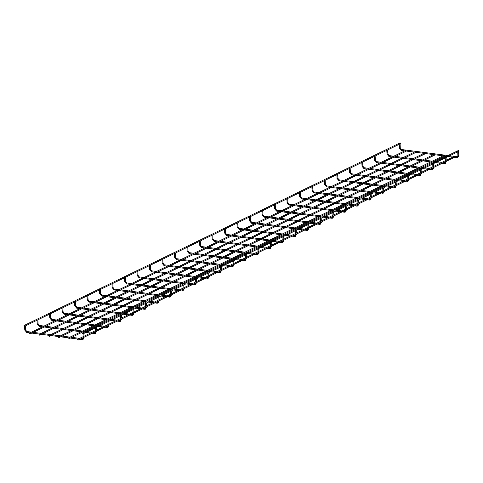 <?xml version="1.0" encoding="UTF-8"?>
<svg xmlns="http://www.w3.org/2000/svg" width="483" height="483" viewBox="0 0 483 483"><rect width="100%" height="100%" fill="white"/><g stroke="black" fill="none" stroke-linecap="round" stroke-linejoin="round"><path stroke-width="0.72" d="M83.118 336.681L83.01 333.463M24.796 330.118L24.548 325.898M458.264 150.847A0.459 0.368 -115.9 0 1 458.977 150.732A0.459 0.368 -115.9 0 1 458.85 151.306A0.459 0.368 -115.9 0 1 458.264 150.847M82.961 333.886A0.459 0.368 -115.9 0 1 82.617 333.041L84.326 332.207M453.471 157.06A0.459 0.368 -115.9 0 1 454.183 156.951A0.459 0.368 -115.9 0 1 454.056 157.524A0.459 0.368 -115.9 0 1 453.471 157.06M454.056 157.524L78.222 340.08A0.459 0.368 -115.9 0 1 77.817 339.253L78.155 339.09M400.57 143.379A0.459 0.368 64.1 0 0 399.984 142.92A0.459 0.368 64.1 0 0 400.383 143.747A0.459 0.368 64.1 0 0 400.57 143.379M399.984 142.92L24.15 325.476A0.459 0.368 64.1 0 0 24.494 326.321M95.61 330.614L95.501 327.396M37.288 324.051L37.04 319.831M108.101 324.546L107.993 321.328M49.773 317.989L49.526 313.769M120.593 318.478L120.484 315.26M62.265 311.921L62.017 307.701M133.079 312.41L132.976 309.192M74.756 305.854L74.509 301.634M145.57 306.349L145.461 303.125M87.248 299.786L87 295.566M158.062 300.281L157.953 297.063M99.739 293.718L99.492 289.498M170.553 294.213L170.445 290.995M112.225 287.651L111.978 283.43M183.938 287.711L183.703 285.024M183.045 288.146L182.936 284.928M124.717 281.583L124.469 277.363M195.53 282.078L195.428 278.86M137.208 275.515L136.961 271.295M208.916 275.576L208.686 272.889M208.022 276.01L207.913 272.792M149.7 269.448L149.452 265.227M221.407 269.508L221.178 266.827M220.514 269.943L220.405 266.725M162.185 263.386L161.944 259.16M233.899 263.44L233.663 260.76M233.005 263.875L232.897 260.657M174.677 257.318L174.429 253.098M245.491 257.807L245.388 254.589M187.169 251.251L186.921 247.03M258.882 251.305L258.647 248.624M257.982 251.746L257.88 248.522M199.66 245.183L199.413 240.963M271.368 245.243L271.138 242.557M270.474 245.678L270.365 242.46M212.152 239.115L211.904 234.895M282.966 239.61L282.857 236.392M224.637 233.048L224.39 228.827M295.457 233.543L295.348 230.325M237.129 226.98L236.881 222.76M307.943 227.475L307.84 224.257M249.62 220.912L249.373 216.692M320.434 221.407L320.326 218.189M262.112 214.844L261.864 210.624M332.926 215.34L332.817 212.122M274.604 208.783L274.356 204.557M345.417 209.272L345.309 206.054M287.089 202.715L286.842 198.495M357.909 203.204L357.8 199.986M299.581 196.647L299.333 192.427M370.395 197.136L370.292 193.918M312.072 190.58L311.825 186.36M382.886 191.075L382.778 187.857M324.564 184.512L324.316 180.292M395.378 185.007L395.269 181.789M337.056 178.444L336.808 174.224M407.869 178.939L407.761 175.721M349.541 172.377L349.294 168.156M420.361 172.872L420.252 169.654M362.033 166.309L361.785 162.089M432.846 166.804L432.744 163.586M374.524 160.241L374.277 156.021M445.338 160.736L445.229 157.518M387.016 154.18L386.768 149.953M458.723 155.629L457.884 155.604L457.721 151.451M399.501 148.112L399.26 143.892M443.853 155.816A0.459 0.368 -115.9 0 1 444.565 155.707A0.459 0.368 -115.9 0 1 444.438 156.281A0.459 0.368 -115.9 0 1 443.853 155.816M444.438 156.281L68.604 338.837A0.459 0.368 -115.9 0 1 68.206 338.009L68.544 337.846M434.235 154.572A0.459 0.368 -115.9 0 1 434.954 154.463A0.459 0.368 -115.9 0 1 434.821 155.037A0.459 0.368 -115.9 0 1 434.235 154.572M434.821 155.037L58.986 337.593A0.459 0.368 -115.9 0 1 58.588 336.766L58.926 336.603M424.623 153.328A0.459 0.368 -115.9 0 1 425.336 153.22A0.459 0.368 -115.9 0 1 425.209 153.793A0.459 0.368 -115.9 0 1 424.623 153.328M425.209 153.793L49.375 336.349A0.459 0.368 -115.9 0 1 48.97 335.522L49.308 335.359M415.006 152.085A0.459 0.368 -115.9 0 1 415.718 151.976A0.459 0.368 -115.9 0 1 415.591 152.55A0.459 0.368 -115.9 0 1 415.006 152.085M415.591 152.55L39.757 335.105A0.459 0.368 -115.9 0 1 39.358 334.278L39.697 334.115M405.388 150.841A0.459 0.368 -115.9 0 1 406.1 150.732A0.459 0.368 -115.9 0 1 405.974 151.306A0.459 0.368 -115.9 0 1 405.388 150.841M405.974 151.306L30.139 333.862A0.459 0.368 -115.9 0 1 29.741 333.035L30.079 332.872M84.018 337.635L83.619 337.46M82.056 339.567L82.442 339.03L82.17 338.71M26.662 332.395L27.054 331.863L26.782 331.543M84.072 337.243L83.094 339.452L82.134 339.603L26.746 332.443L24.711 330.052L25.551 330.076M96.509 331.573L96.111 331.392M94.547 333.499L94.934 332.962L94.662 332.642M39.147 326.327L39.546 325.796L39.274 325.476M96.564 331.175L95.586 333.391L94.626 333.536L39.238 326.375L37.197 323.984L38.042 324.008M108.995 325.506L108.597 325.325M107.039 327.438L107.425 326.894L107.148 326.574M51.639 320.259L52.037 319.728L51.759 319.414M109.055 325.107L108.077 327.323L107.117 327.474L51.729 320.307L49.689 317.917L50.534 317.941M121.487 319.438L121.088 319.257M119.53 321.37L119.917 320.827L119.639 320.507M64.13 314.192L64.529 313.66L64.251 313.346M121.541 319.04L120.569 321.255L119.609 321.406L64.221 314.24L62.18 311.849L63.025 311.873M133.978 313.37L133.58 313.189M132.022 315.302L132.408 314.759L132.131 314.439M76.622 308.124L77.02 307.599L76.743 307.279M134.032 312.972L133.06 315.188L132.094 315.339L76.712 308.172L74.672 305.781L75.511 305.805M146.47 307.303L146.071 307.128M144.508 309.235L144.894 308.691L144.622 308.377M89.114 302.062L89.506 301.531L89.234 301.211M146.524 306.904L145.546 309.12L144.586 309.271L89.198 302.104L87.157 299.72L88.003 299.738M158.961 301.235L158.563 301.06M156.999 303.167L157.386 302.624L157.114 302.31M101.599 295.994L101.998 295.463L101.726 295.143M159.016 300.837L158.038 303.052L157.078 303.203L101.69 296.037L99.649 293.652L100.494 293.67M171.447 295.167L171.048 294.992M169.491 297.099L169.877 296.562L169.599 296.242M114.091 289.927L114.489 289.395L114.211 289.076M171.507 294.769L170.529 296.985L169.569 297.136L114.181 289.969L112.141 287.584L112.986 287.608M183.938 289.1L183.54 288.925M181.982 291.032L182.369 290.494L182.091 290.174M126.582 283.859L126.981 283.328L126.703 283.008M183.993 288.701L183.021 290.917L182.061 291.068L126.673 283.907L124.632 281.517L125.471 281.541M196.43 283.032L196.032 282.857M194.474 284.964L194.86 284.427L194.583 284.107M139.074 277.791L139.472 277.26L139.195 276.94M196.484 282.633L195.512 284.849L194.546 285L139.158 277.84L137.124 275.449L137.963 275.473M208.922 276.97L208.523 276.789M206.959 278.896L207.346 278.359L207.074 278.039M151.565 271.724L151.958 271.192L151.686 270.872M208.976 276.572L207.998 278.788L207.038 278.933L151.65 271.772L149.609 269.381L150.454 269.405M221.407 270.903L221.015 270.721M219.451 272.835L219.837 272.291L219.566 271.971M164.051 265.656L164.449 265.125L164.178 264.811M221.468 270.504L220.489 272.72L219.53 272.871L164.142 265.704L162.101 263.313L162.946 263.338M233.899 264.835L233.5 264.654M231.943 266.767L232.329 266.224L232.051 265.904M176.543 259.588L176.941 259.057L176.663 258.743M233.953 264.436L232.981 266.652L232.021 266.803L176.633 259.637L174.592 257.246L175.438 257.27M246.39 258.767L245.992 258.586M244.434 260.699L244.821 260.156L244.543 259.836M189.034 253.521L189.433 252.995L189.155 252.675M246.445 258.369L245.473 260.585L244.513 260.735L189.125 253.569L187.084 251.178L187.923 251.202M258.882 252.7L258.483 252.524M256.926 254.632L257.312 254.088L257.034 253.774M201.526 247.459L201.924 246.928L201.646 246.608M258.936 252.301L257.964 254.517L256.998 254.668L201.61 247.501L199.576 245.116L200.415 245.135M271.374 246.632L270.975 246.457M269.411 248.564L269.798 248.02L269.526 247.707M214.017 241.391L214.41 240.86L214.138 240.54M271.428 246.233L270.45 248.449L269.49 248.6L214.102 241.434L212.061 239.049L212.906 239.067M283.859 240.564L283.461 240.389M281.903 242.496L282.289 241.959L282.018 241.639M226.503 235.324L226.901 234.792L226.63 234.472M283.919 240.166L282.941 242.381L281.981 242.532L226.593 235.366L224.553 232.981L225.398 233.005M296.351 234.496L295.952 234.321M294.395 236.429L294.781 235.891L294.503 235.571M238.994 229.256L239.393 228.725L239.115 228.405M296.405 234.098L295.433 236.314L294.473 236.465L239.085 229.304L237.044 226.913L237.89 226.938M308.842 228.429L308.444 228.254M306.886 230.361L307.273 229.823L306.995 229.503M251.486 223.188L251.885 222.657L251.607 222.337M308.897 228.03L307.925 230.246L306.965 230.397L251.577 223.237L249.536 220.846L250.375 220.87M321.334 222.367L320.935 222.186M319.372 224.293L319.758 223.756L319.486 223.436M263.978 217.121L264.37 216.589L264.098 216.269M321.388 221.969L320.41 224.184L319.45 224.329L264.062 217.169L262.028 214.778L262.867 214.802M333.825 216.299L333.427 216.118M331.863 218.231L332.25 217.688L331.978 217.368M276.463 211.053L276.862 210.522L276.59 210.208M333.88 215.901L332.902 218.117L331.942 218.268L276.554 211.101L274.513 208.71L275.358 208.734M346.311 210.232L345.913 210.051M344.355 212.164L344.741 211.62L344.464 211.3M288.955 204.985L289.353 204.454L289.076 204.14M346.371 209.833L345.393 212.049L344.433 212.2L289.045 205.034L287.005 202.643L287.85 202.667M358.803 204.164L358.404 203.983M356.846 206.096L357.233 205.553L356.955 205.233M301.446 198.918L301.845 198.392L301.567 198.072M358.857 203.766L357.885 205.981L356.925 206.132L301.537 198.966L299.496 196.575L300.341 196.599M371.294 198.096L370.896 197.921M369.338 200.028L369.724 199.485L369.447 199.171M313.938 192.85L314.336 192.325L314.059 192.005M371.349 197.698L370.376 199.914L369.41 200.065L314.028 192.898L311.988 190.513L312.827 190.531M383.786 192.029L383.387 191.854M381.824 193.961L382.21 193.417L381.938 193.103M326.43 186.788L326.822 186.257L326.55 185.937M383.84 191.63L382.862 193.846L381.902 193.997L326.514 186.83L324.473 184.446L325.319 184.464M396.277 185.961L395.879 185.786M394.315 187.893L394.702 187.356L394.43 187.036M338.915 180.72L339.314 180.189L339.042 179.869M396.332 185.563L395.354 187.778L394.394 187.929L339.006 180.763L336.965 178.378L337.81 178.402M408.763 179.893L408.364 179.718M406.807 181.825L407.193 181.288L406.915 180.968M351.407 174.653L351.805 174.121L351.527 173.802M408.823 179.495L407.845 181.711L406.885 181.862L351.497 174.701L349.457 172.31L350.302 172.334M421.254 173.826L420.856 173.651M419.298 175.758L419.685 175.22L419.407 174.9M363.898 168.585L364.297 168.054L364.019 167.734M421.309 173.427L420.337 175.643L419.377 175.794L363.989 168.633L361.948 166.243L362.787 166.267M433.746 167.764L433.348 167.583M431.79 169.69L432.176 169.153L431.899 168.833M376.39 162.517L376.788 161.986L376.511 161.666M433.8 167.366L432.828 169.581L431.862 169.726L376.474 162.566L374.44 160.175L375.279 160.199M446.238 161.696L445.839 161.515M444.275 163.628L444.662 163.085L444.39 162.765M388.881 156.45L389.274 155.918L389.002 155.598M446.292 161.298L445.314 163.514L444.354 163.665L388.966 156.498L386.925 154.107L387.771 154.131M456.767 157.561L457.956 155.671M401.367 150.382L401.578 149.519L456.882 156.697M405.406 150.944L401.458 150.43L399.417 148.04L400.129 147.895L401.494 149.537M400.099 143.91L400.262 148.064M84.012 336.246L83.855 333.487M83.173 337.617L82.696 338.631L81.325 338.577M25.388 325.922L25.623 329.998L26.867 331.531L31.582 332.141M33.242 332.352L41.2 333.385M42.86 333.596L50.818 334.628M52.478 334.84L60.429 335.872M62.096 336.09L70.047 337.116M71.707 337.333L79.665 338.36M458.452 150.479L448.049 155.532M446.546 156.263L435.563 161.6M434.054 162.33L423.072 167.667M421.562 168.398L410.58 173.729M409.077 174.466L398.089 179.797M396.585 180.533L385.603 185.864M384.094 186.595L373.111 191.932M371.602 192.663L360.62 198M359.117 198.73L348.128 204.067M346.625 204.798L335.637 210.135M334.133 210.866L323.151 216.203M321.642 216.933L310.66 222.271M309.15 223.001L298.168 228.338M296.665 229.069L285.676 234.4M284.173 235.136L273.185 240.468M271.681 241.198L260.699 246.535M259.19 247.266L248.208 252.603M246.698 253.334L235.716 258.671M234.213 259.401L223.224 264.738M221.721 265.469L210.733 270.806M209.23 271.537L198.247 276.874M196.738 277.604L185.756 282.941M184.246 283.672L173.264 289.003M171.761 289.74L160.773 295.071M159.269 295.801L148.287 301.138M146.778 301.869L135.795 307.206M134.286 307.937L123.304 313.274M121.801 314.004L110.812 319.341M109.309 320.072L98.321 325.409M96.817 326.14L85.835 331.477M458.85 151.306L458.367 151.541M457.667 151.879L449.715 155.743M448.206 156.48L445.875 157.609M445.175 157.947L437.224 161.811M435.714 162.542L433.384 163.677M432.69 164.015L424.732 167.879M423.223 168.609L420.892 169.744M420.198 170.082L412.24 173.946M410.737 174.677L408.407 175.812M407.706 176.15L399.749 180.014M398.246 180.745L395.915 181.88M395.215 182.218L387.263 186.082M385.754 186.812L383.424 187.947M382.729 188.285L374.772 192.149M373.262 192.88L370.932 194.009M370.238 194.353L362.28 198.217M360.777 198.948L358.44 200.077M357.746 200.415L349.789 204.285M348.285 205.015L345.955 206.144M345.254 206.483L337.297 210.346M335.794 211.083L333.463 212.212M332.763 212.55L324.811 216.414M323.302 217.145L320.972 218.28M320.277 218.618L312.32 222.482M310.81 223.212L308.48 224.347M307.786 224.686L299.828 228.55M298.325 229.28L295.994 230.415M295.294 230.753L287.337 234.617M285.833 235.348L283.503 236.483M282.803 236.821L274.845 240.685M273.342 241.415L271.011 242.551M270.311 242.889L262.36 246.753M260.85 247.483L258.52 248.612M257.825 248.956L249.868 252.82M248.359 253.551L246.028 254.68M245.334 255.018L237.376 258.888M235.873 259.619L233.543 260.748M232.842 261.086L224.885 264.95M223.381 265.686L221.051 266.815M220.351 267.153L212.399 271.017M210.89 271.748L208.559 272.883M207.859 273.221L199.908 277.085M198.398 277.816L196.068 278.951M195.374 279.289L187.416 283.153M185.907 283.883L183.576 285.018M182.882 285.356L174.924 289.22M173.421 289.951L171.091 291.086M170.39 291.424L162.433 295.288M160.93 296.019L158.599 297.154M157.899 297.492L149.947 301.356M148.438 302.086L146.108 303.215M145.413 303.559L137.456 307.423M135.946 308.154L133.616 309.283M132.922 309.621L124.964 313.491M123.461 314.222L121.124 315.351M120.43 315.689L112.473 319.553M110.969 320.289L108.639 321.418M107.938 321.756L99.981 325.62M98.478 326.351L96.147 327.486M95.447 327.824L87.495 331.688M85.986 332.419L83.656 333.554M453.652 156.697L265.553 248.063M265.511 248.087L253.068 254.13M253.026 254.155L240.576 260.198M240.534 260.222L228.085 266.266M228.042 266.284L215.593 272.334M215.551 272.352L203.101 278.401M203.059 278.419L190.616 284.469M190.574 284.487L178.124 290.537M178.082 290.555L165.633 296.598M165.591 296.622L153.141 302.666M153.099 302.69L140.65 308.734M140.607 308.758L128.164 314.801M128.122 314.825L115.672 320.869M115.63 320.887L103.181 326.937M103.139 326.955L90.689 333.004M90.647 333.022L78.204 339.072M400.383 143.747L399.9 143.982M399.206 144.32L387.408 150.044M386.714 150.388L374.923 156.112M374.222 156.45L362.431 162.179M361.731 162.517L349.94 168.247M349.239 168.585L337.448 174.315M336.754 174.653L324.956 180.382M324.262 180.72L312.471 186.45M311.77 186.788L299.979 192.518M299.279 192.856L287.488 198.585M286.793 198.924L274.996 204.647M274.302 204.991L262.504 210.715M261.81 211.053L250.019 216.782M249.319 217.121L237.527 222.85M236.827 223.188L225.036 228.918M224.341 229.256L212.544 234.986M211.85 235.324L200.059 241.053M199.358 241.391L187.567 247.121M186.867 247.459L175.075 253.189M174.375 253.527L162.584 259.256M161.89 259.594L150.092 265.318M149.398 265.656L137.607 271.386M136.906 271.724L125.115 277.453M124.415 277.791L112.624 283.521M111.923 283.859L100.132 289.589M99.438 289.927L87.64 295.656M86.946 295.994L75.155 301.724M74.454 302.062L62.663 307.792M61.963 308.13L50.172 313.859M49.477 314.198L37.68 319.921M36.986 320.265L25.188 325.989M96.503 330.179L96.346 327.42M95.664 331.549L95.187 332.564L93.817 332.509M37.879 319.855L38.115 323.93L39.358 325.464L44.074 326.073M45.734 326.291L53.691 327.317M55.352 327.534L63.309 328.561M64.97 328.778L72.921 329.804M74.581 330.022L82.539 331.048M84.199 331.266L92.156 332.292M108.995 324.111L108.838 321.352M108.156 325.482L107.679 326.496L106.302 326.442M50.371 313.787L50.606 317.862L51.844 319.396L56.565 320.006M58.226 320.223L66.183 321.249M67.843 321.467L75.795 322.493M77.455 322.71L85.413 323.737M87.073 323.954L95.03 324.981M96.691 325.198L104.642 326.224M121.487 318.043L121.324 315.284M120.647 319.414L120.164 320.428L118.794 320.374M62.862 307.719L63.098 311.801L64.336 313.328L69.057 313.938M70.717 314.155L78.669 315.182M80.329 315.399L88.286 316.425M89.947 316.643L97.904 317.669M99.564 317.886L107.522 318.913M109.182 319.13L117.134 320.157M133.978 311.976L133.815 309.217M133.133 313.346L132.656 314.361L131.285 314.306M75.354 301.658L75.59 305.733L76.827 307.26L81.549 307.87M83.209 308.088L91.16 309.114M92.821 309.331L100.778 310.358M102.438 310.575L110.396 311.601M112.056 311.819L120.007 312.845M121.668 313.062L129.625 314.089M146.464 305.914L146.307 303.149M145.624 307.279L145.148 308.293L143.777 308.239M87.84 295.59L88.075 299.665L89.319 301.193L94.034 301.803M95.694 302.02L103.652 303.046M105.312 303.264L113.27 304.29M114.93 304.507L122.881 305.534M124.542 305.751L132.499 306.777M134.159 306.995L142.117 308.027M158.955 299.846L158.798 297.081M158.116 301.211L157.639 302.225L156.269 302.171M100.331 289.522L100.567 293.598L101.81 295.125L106.526 295.741M108.186 295.952L116.143 296.985M117.804 297.196L125.761 298.228M127.421 298.44L135.373 299.472M137.033 299.683L144.991 300.716M146.651 300.927L154.608 301.96M171.447 293.779L171.29 291.02M170.608 295.143L170.131 296.157L168.754 296.103M112.823 283.455L113.058 287.53L114.296 289.063L119.017 289.673M120.678 289.885L128.635 290.917M130.295 291.128L138.247 292.161M139.907 292.372L147.864 293.404M149.525 293.616L157.482 294.648M159.142 294.859L167.094 295.892M183.093 289.076L182.616 290.09L181.246 290.035M125.314 277.387L125.55 281.462L126.788 282.996L131.509 283.606M133.169 283.817L141.121 284.849M142.781 285.061L150.738 286.093M152.399 286.304L160.356 287.337M162.016 287.548L169.974 288.58M171.634 288.792L179.585 289.824M196.43 281.643L196.267 278.884M195.585 283.014L195.108 284.028L193.737 283.974M137.806 271.319L138.041 275.395L139.279 276.928L143.994 277.538M145.661 277.749L153.612 278.782M155.272 278.993L163.23 280.025M164.89 280.237L172.848 281.269M174.508 281.48L182.459 282.513M184.12 282.73L192.077 283.756M208.076 276.946L207.599 277.96L206.229 277.906M150.291 265.252L150.527 269.327L151.771 270.86L156.486 271.47M158.146 271.688L166.104 272.714M167.764 272.931L175.721 273.958M177.382 274.175L185.333 275.201M186.993 275.419L194.951 276.445M196.611 276.662L204.569 277.689M220.568 270.878L220.091 271.893L218.721 271.838M162.783 259.184L163.019 263.259L164.262 264.793L168.978 265.402M170.638 265.62L178.595 266.646M180.256 266.864L188.207 267.89M189.867 268.107L197.825 269.134M199.485 269.351L207.442 270.377M209.103 270.595L217.06 271.621M233.06 264.811L232.577 265.825L231.206 265.771M175.275 253.116L175.51 257.197L176.748 258.725L181.469 259.335M183.129 259.552L191.087 260.579M192.747 260.796L200.699 261.822M202.359 262.04L210.316 263.066M211.977 263.283L219.934 264.31M221.594 264.527L229.546 265.553M246.39 257.373L246.227 254.613M245.545 258.743L245.068 259.757L243.698 259.703M187.766 247.054L188.002 251.13L189.239 252.657L193.961 253.267M195.621 253.484L203.572 254.511M205.233 254.728L213.19 255.755M214.85 255.972L222.808 256.998M224.468 257.216L232.42 258.242M234.08 258.459L242.037 259.486M258.037 252.675L257.56 253.69L256.189 253.635M200.258 240.987L200.487 245.062L201.731 246.59L206.446 247.199M208.107 247.417L216.064 248.443M217.724 248.66L225.682 249.687M227.342 249.904L235.299 250.931M236.96 251.148L244.911 252.174M246.571 252.392L254.529 253.424M270.528 246.608L270.051 247.622L268.681 247.568M212.743 234.919L212.979 238.994L214.223 240.522L218.938 241.138M220.598 241.349L228.556 242.381M230.216 242.593L238.173 243.625M239.834 243.837L247.785 244.869M249.445 245.08L257.403 246.113M259.063 246.324L267.021 247.356M283.859 239.176L283.702 236.416M283.02 240.54L282.543 241.554L281.172 241.5M225.235 228.851L225.47 232.927L226.708 234.46L231.429 235.07M233.09 235.281L241.047 236.314M242.708 236.525L250.659 237.558M252.319 237.769L260.277 238.801M261.937 239.013L269.894 240.045M271.555 240.256L279.512 241.289M296.351 233.108L296.194 230.349M295.511 234.472L295.028 235.487L293.658 235.432M237.727 222.784L237.962 226.859L239.2 228.393L243.921 229.002M245.581 229.214L253.539 230.246M255.199 230.457L263.15 231.49M264.811 231.701L272.768 232.734M274.429 232.945L282.386 233.977M284.046 234.189L291.998 235.221M308.842 227.04L308.679 224.281M307.997 228.411L307.52 229.425L306.15 229.371M250.218 216.716L250.454 220.791L251.691 222.325L256.413 222.935M258.073 223.146L266.024 224.178M267.685 224.39L275.642 225.422M277.302 225.633L285.26 226.666M286.92 226.877L294.871 227.91M296.532 228.127L304.489 229.153M321.328 220.972L321.171 218.213M320.489 222.343L320.012 223.357L318.641 223.303M262.704 210.648L262.939 214.724L264.183 216.257L268.898 216.867M270.558 217.084L278.516 218.111M280.176 218.328L288.134 219.354M289.794 219.572L297.745 220.598M299.412 220.816L307.363 221.842M309.023 222.059L316.981 223.086M333.819 214.905L333.662 212.146M332.98 216.275L332.503 217.29L331.133 217.235M275.195 204.581L275.431 208.656L276.674 210.19L281.39 210.799M283.05 211.017L291.007 212.043M292.668 212.26L300.625 213.287M302.286 213.504L310.237 214.53M311.897 214.748L319.855 215.774M321.515 215.992L329.472 217.018M346.311 208.837L346.154 206.078M345.472 210.208L344.995 211.222L343.618 211.168M287.687 198.513L287.922 202.594L289.16 204.122L293.881 204.732M295.542 204.949L303.499 205.975M305.159 206.193L313.111 207.219M314.771 207.436L322.729 208.463M324.389 208.68L332.346 209.707M334.007 209.924L341.958 210.95M358.803 202.769L358.64 200.01M357.963 204.14L357.48 205.154L356.11 205.1M300.178 192.451L300.414 196.527L301.652 198.054L306.373 198.664M308.033 198.881L315.985 199.908M317.645 200.125L325.602 201.151M327.263 201.369L335.22 202.395M336.88 202.612L344.838 203.639M346.498 203.856L354.45 204.883M371.294 196.702L371.131 193.943M370.449 198.072L369.972 199.087L368.601 199.032M312.67 186.384L312.906 190.459L314.143 191.986L318.865 192.596M320.525 192.814L328.476 193.84M330.137 194.057L338.094 195.084M339.754 195.301L347.712 196.327M349.372 196.545L357.323 197.571M358.984 197.789L366.941 198.821M383.78 190.64L383.623 187.875M382.941 192.005L382.464 193.019L381.093 192.965M325.156 180.316L325.391 184.391L326.635 185.919L331.35 186.529M333.01 186.746L340.968 187.778M342.628 187.99L350.586 189.022M352.246 189.233L360.197 190.266M361.858 190.477L369.815 191.51M371.475 191.721L379.433 192.753M396.271 184.572L396.114 181.813M395.432 185.937L394.955 186.951L393.585 186.897M337.647 174.248L337.883 178.324L339.126 179.857L343.842 180.467M345.502 180.678L353.459 181.711M355.12 181.922L363.077 182.954M364.737 183.166L372.689 184.198M374.349 184.409L382.307 185.442M383.967 185.653L391.924 186.686M408.763 178.505L408.606 175.746M407.924 179.869L407.447 180.884L406.07 180.829M350.139 168.181L350.374 172.256L351.612 173.789L356.333 174.399M357.994 174.611L365.951 175.643M367.611 175.854L375.563 176.887M377.223 177.098L385.18 178.13M386.841 178.342L394.798 179.374M396.458 179.585L404.41 180.618M421.254 172.437L421.091 169.678M420.409 173.808L419.932 174.822L418.562 174.768M362.63 162.113L362.866 166.188L364.104 167.722L368.825 168.332M370.485 168.543L378.437 169.575M380.097 169.787L388.054 170.819M389.715 171.03L397.672 172.063M399.332 172.274L407.29 173.306M408.95 173.518L416.901 174.55M433.746 166.369L433.583 163.61M432.901 167.74L432.424 168.754L431.053 168.7M375.122 156.045L375.357 160.121L376.595 161.654L381.31 162.264M382.977 162.481L390.928 163.508M392.588 163.725L400.546 164.751M402.206 164.969L410.164 165.995M411.824 166.212L419.775 167.239M421.436 167.456L429.393 168.482M446.232 160.302L446.075 157.543M445.392 161.672L444.915 162.686L443.545 162.632M387.608 149.978L387.843 154.053L389.087 155.586L393.802 156.196M395.462 156.414L403.42 157.44M405.08 157.657L413.037 158.684M414.698 158.901L422.649 159.927M424.309 160.145L432.267 161.171M433.927 161.388L441.885 162.415M454.237 157.259L457.806 157.446L458.802 155.55L458.566 151.475M453.483 157.162L444.62 156.015M443.871 155.918L435.002 154.771M434.253 154.675L425.384 153.528M424.635 153.431L415.772 152.284M415.018 152.187L406.155 151.04M444.04 155.454L255.942 246.819M255.899 246.843L243.45 252.887M243.408 252.911L230.959 258.954M230.916 258.979L218.467 265.022M218.425 265.04L205.975 271.09M205.933 271.108L193.49 277.157M193.448 277.176L180.998 283.225M180.956 283.243L168.507 289.293M168.464 289.311L156.015 295.354M155.973 295.379L143.529 301.422M143.481 301.446L131.038 307.49M130.996 307.514L118.546 313.558M118.504 313.582L106.055 319.625M106.012 319.643L93.563 325.693M93.521 325.711L81.078 331.761M81.035 331.779L68.586 337.828M434.422 154.21L246.324 245.575M246.282 245.599L233.832 251.643M233.79 251.667L221.341 257.711M221.299 257.735L208.855 263.778M208.813 263.796L196.364 269.846M196.321 269.864L183.872 275.914M183.83 275.932L171.38 281.981M171.338 282L158.889 288.049M158.847 288.067L146.403 294.111M146.361 294.135L133.912 300.178M133.869 300.203L121.42 306.246M121.378 306.27L108.929 312.314M108.886 312.338L96.437 318.382M96.395 318.4L83.951 324.449M83.909 324.467L71.46 330.517M71.418 330.535L58.968 336.585M424.805 152.966L236.706 244.332M236.664 244.356L224.215 250.399M224.172 250.423L211.729 256.467M211.687 256.485L199.238 262.535M199.195 262.553L186.746 268.602M186.704 268.62L174.254 274.67M174.212 274.688L161.769 280.738M161.72 280.756L149.277 286.805M149.235 286.824L136.786 292.867M136.743 292.891L124.294 298.935M124.252 298.959L111.802 305.002M111.76 305.027L99.317 311.07M99.269 311.094L86.825 317.138M86.783 317.156L74.334 323.205M74.291 323.224L61.842 329.273M61.8 329.291L49.351 335.341M415.187 151.722L227.095 243.088M227.046 243.112L214.603 249.156M214.561 249.18L202.111 255.223M202.069 255.241L189.62 261.291M189.578 261.309L177.128 267.359M177.086 267.377L164.643 273.426M164.6 273.444L152.151 279.494M152.109 279.512L139.659 285.556M139.617 285.58L127.168 291.623M127.126 291.647L114.676 297.691M114.634 297.715L102.191 303.759M102.148 303.783L89.699 309.826M89.657 309.845L77.208 315.894M77.165 315.912L64.716 321.962M64.674 321.98L52.224 328.029M52.182 328.048L39.739 334.097M405.575 150.479L217.477 241.844M217.435 241.868L204.985 247.912M204.943 247.936L192.494 253.98M192.451 253.998L180.002 260.047M179.96 260.065L167.516 266.115M167.474 266.133L155.025 272.183M154.983 272.201L142.533 278.25M142.491 278.268L130.042 284.312M129.999 284.336L117.556 290.38M117.508 290.404L105.065 296.447M105.022 296.471L92.573 302.515M92.531 302.539L80.081 308.583M80.039 308.601L67.59 314.65M67.548 314.668L55.104 320.718M55.062 320.736L42.613 326.786M42.57 326.804L30.121 332.853"/></g></svg>

